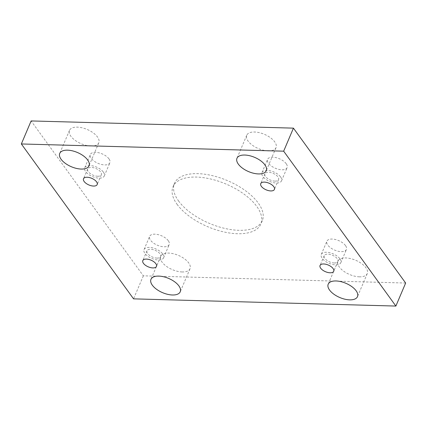 <?xml version="1.0" encoding="UTF-8"?>
<svg xmlns="http://www.w3.org/2000/svg" width="427" height="427" viewBox="0 0 427 427"><rect width="100%" height="100%" fill="white"/><g stroke="black" fill="none" stroke-linecap="round" stroke-linejoin="round"><path stroke-width="0.32" stroke-dasharray="2.13 1.6" d="M405.65 283.037L143.339 275.826L31.123 120.937M286.218 163.738A10.606 5.156 -157 0 0 276.007 157.638A10.606 5.156 -157 0 0 267.596 159.351A10.606 5.156 -157 0 0 275.34 168.243A10.606 5.156 -157 0 0 287.12 167.64A10.606 5.156 -157 0 0 286.218 163.738M345.518 245.589A10.606 5.156 -157 0 0 335.307 239.494A10.606 5.156 -157 0 0 326.895 241.202A10.606 5.156 -157 0 0 334.64 250.094A10.606 5.156 -157 0 0 346.42 249.491A10.606 5.156 -157 0 0 345.518 245.589M168.281 240.721A10.606 5.156 -157 0 0 158.065 234.62A10.606 5.156 -157 0 0 149.658 236.334A10.606 5.156 -157 0 0 157.403 245.226A10.606 5.156 -157 0 0 169.177 244.623A10.606 5.156 -157 0 0 168.281 240.721M108.981 158.871A10.606 5.156 -157 0 0 98.77 152.77A10.606 5.156 -157 0 0 90.359 154.483A10.606 5.156 -157 0 0 98.103 163.37A10.606 5.156 -157 0 0 109.878 162.767A10.606 5.156 -157 0 0 108.981 158.871M90.994 146.034A15.906 7.734 23 0 1 75.109 140.334A15.906 7.734 23 0 1 69.51 130.374A15.906 7.734 23 0 1 87.177 129.466A15.906 7.734 23 0 1 98.797 142.805A15.906 7.734 23 0 1 90.994 146.034M182.222 271.962A15.906 7.734 23 0 1 166.338 266.256A15.906 7.734 23 0 1 160.739 256.301A15.906 7.734 23 0 1 178.406 255.394A15.906 7.734 23 0 1 190.026 268.727A15.906 7.734 23 0 1 182.222 271.962M268.236 150.902A15.906 7.734 23 0 1 252.352 145.201A15.906 7.734 23 0 1 246.753 135.242A15.906 7.734 23 0 1 264.414 134.334A15.906 7.734 23 0 1 276.034 147.673A15.906 7.734 23 0 1 268.236 150.902M359.465 276.829A15.906 7.734 23 0 1 343.58 271.129A15.906 7.734 23 0 1 337.981 261.169A15.906 7.734 23 0 1 355.643 260.262A15.906 7.734 23 0 1 367.263 273.6A15.906 7.734 23 0 1 359.465 276.829M178.507 200.887A47.717 23.207 -157 0 0 224.463 228.338A47.717 23.207 -157 0 0 262.311 220.631A47.717 23.207 -157 0 0 227.458 180.621A47.717 23.207 -157 0 0 174.462 183.343A47.717 23.207 -157 0 0 178.507 200.887M143.339 275.826L133.56 298.857M274.94 181.123A7.424 3.608 -157 0 0 278.58 179.612A7.424 3.608 -157 0 0 275.965 174.969A7.424 3.608 -157 0 0 268.551 172.305A7.424 3.608 -157 0 0 264.911 173.816A7.424 3.608 -157 0 0 267.526 178.459A7.424 3.608 -157 0 0 274.94 181.123M280.608 176.959A10.606 5.156 23 0 1 281.505 180.856A10.606 5.156 23 0 1 269.731 181.459A10.606 5.156 23 0 1 261.986 172.572A10.606 5.156 23 0 1 270.398 170.859A10.606 5.156 23 0 1 280.608 176.959M334.24 262.973A7.424 3.608 -157 0 0 337.88 261.468A7.424 3.608 -157 0 0 335.264 256.819A7.424 3.608 -157 0 0 327.851 254.161A7.424 3.608 -157 0 0 324.21 255.666A7.424 3.608 -157 0 0 326.826 260.315A7.424 3.608 -157 0 0 334.24 262.973M339.908 258.81A10.606 5.156 23 0 1 340.805 262.712A10.606 5.156 23 0 1 329.03 263.315A10.606 5.156 23 0 1 321.285 254.423A10.606 5.156 23 0 1 329.692 252.709A10.606 5.156 23 0 1 339.908 258.81M156.997 258.105A7.424 3.608 -157 0 0 160.637 256.6A7.424 3.608 -157 0 0 158.027 251.951A7.424 3.608 -157 0 0 150.614 249.288A7.424 3.608 -157 0 0 146.973 250.798A7.424 3.608 -157 0 0 149.589 255.442A7.424 3.608 -157 0 0 156.997 258.105M162.666 253.942A10.606 5.156 23 0 1 163.568 257.839A10.606 5.156 23 0 1 151.793 258.447A10.606 5.156 23 0 1 144.043 249.555A10.606 5.156 23 0 1 152.455 247.841A10.606 5.156 23 0 1 162.666 253.942M97.698 176.25A7.424 3.608 -157 0 0 101.338 174.744A7.424 3.608 -157 0 0 98.728 170.095A7.424 3.608 -157 0 0 91.314 167.437A7.424 3.608 -157 0 0 87.674 168.943A7.424 3.608 -157 0 0 90.289 173.592A7.424 3.608 -157 0 0 97.698 176.25M103.371 172.086A10.606 5.156 23 0 1 104.268 175.988A10.606 5.156 23 0 1 92.494 176.591A10.606 5.156 23 0 1 84.743 167.699A10.606 5.156 23 0 1 93.155 165.991A10.606 5.156 23 0 1 103.371 172.086M177.061 204.303A47.717 23.207 -157 0 0 223.017 231.749A47.717 23.207 -157 0 0 260.865 224.042A47.717 23.207 -157 0 0 226.006 184.037A47.717 23.207 -157 0 0 173.015 186.754A47.717 23.207 -157 0 0 177.061 204.303M264.911 173.816L260.748 183.621M278.58 179.612L274.417 189.423M281.505 180.856L287.12 167.64M261.986 172.572L267.596 159.351M324.21 255.666L320.047 265.477M337.88 261.468L333.717 271.273M340.805 262.712L346.42 249.491M321.285 254.423L326.895 241.202M146.973 250.798L142.81 260.603M160.637 256.6L156.474 266.405M163.568 257.839L169.177 244.623M144.043 249.555L149.658 236.334M87.674 168.943L83.511 178.753M101.338 174.744L97.175 184.555M104.268 175.988L109.878 162.767M84.743 167.699L90.359 154.483M69.51 130.374L59.737 153.4M98.797 142.805L89.019 165.831M160.739 256.301L150.966 279.327M190.026 268.727L180.247 291.758M246.753 135.242L236.974 158.273M276.034 147.673L266.261 170.699M337.981 261.169L328.203 284.195M367.263 273.6L357.49 296.626M174.462 183.343L173.015 186.754M262.311 220.631L260.865 224.042"/><path stroke-width="0.64" d="M21.35 143.963L31.123 120.937L293.44 128.143L405.65 283.037L395.877 306.063L133.56 298.857L21.35 143.963L283.661 151.174L395.877 306.063M349.686 299.855A15.906 7.734 23 0 1 333.802 294.155A15.906 7.734 23 0 1 328.203 284.195A15.906 7.734 23 0 1 345.87 283.293A15.906 7.734 23 0 1 357.49 296.626A15.906 7.734 23 0 1 349.686 299.855M258.458 173.928A15.906 7.734 23 0 1 242.573 168.227A15.906 7.734 23 0 1 236.974 158.273A15.906 7.734 23 0 1 254.641 157.366A15.906 7.734 23 0 1 266.261 170.699A15.906 7.734 23 0 1 258.458 173.928M172.449 294.988A15.906 7.734 23 0 1 156.565 289.287A15.906 7.734 23 0 1 150.966 279.327A15.906 7.734 23 0 1 168.628 278.42A15.906 7.734 23 0 1 180.247 291.758A15.906 7.734 23 0 1 172.449 294.988M81.221 169.06A15.906 7.734 23 0 1 65.336 163.36A15.906 7.734 23 0 1 59.737 153.4A15.906 7.734 23 0 1 77.399 152.492A15.906 7.734 23 0 1 89.019 165.831A15.906 7.734 23 0 1 81.221 169.06M93.534 186.06A7.424 3.608 23 0 1 86.126 183.402A7.424 3.608 23 0 1 83.511 178.753A7.424 3.608 23 0 1 91.752 178.331A7.424 3.608 23 0 1 97.175 184.555A7.424 3.608 23 0 1 93.534 186.06M152.834 267.916A7.424 3.608 23 0 1 145.42 265.252A7.424 3.608 23 0 1 142.81 260.603A7.424 3.608 23 0 1 151.051 260.182A7.424 3.608 23 0 1 156.474 266.405A7.424 3.608 23 0 1 152.834 267.916M330.076 272.784A7.424 3.608 23 0 1 322.663 270.12A7.424 3.608 23 0 1 320.047 265.477A7.424 3.608 23 0 1 328.294 265.055A7.424 3.608 23 0 1 333.717 271.273A7.424 3.608 23 0 1 330.076 272.784M270.777 190.928A7.424 3.608 23 0 1 263.363 188.27A7.424 3.608 23 0 1 260.748 183.621A7.424 3.608 23 0 1 268.994 183.199A7.424 3.608 23 0 1 274.417 189.423A7.424 3.608 23 0 1 270.777 190.928M293.44 128.143L283.661 151.174"/></g></svg>
